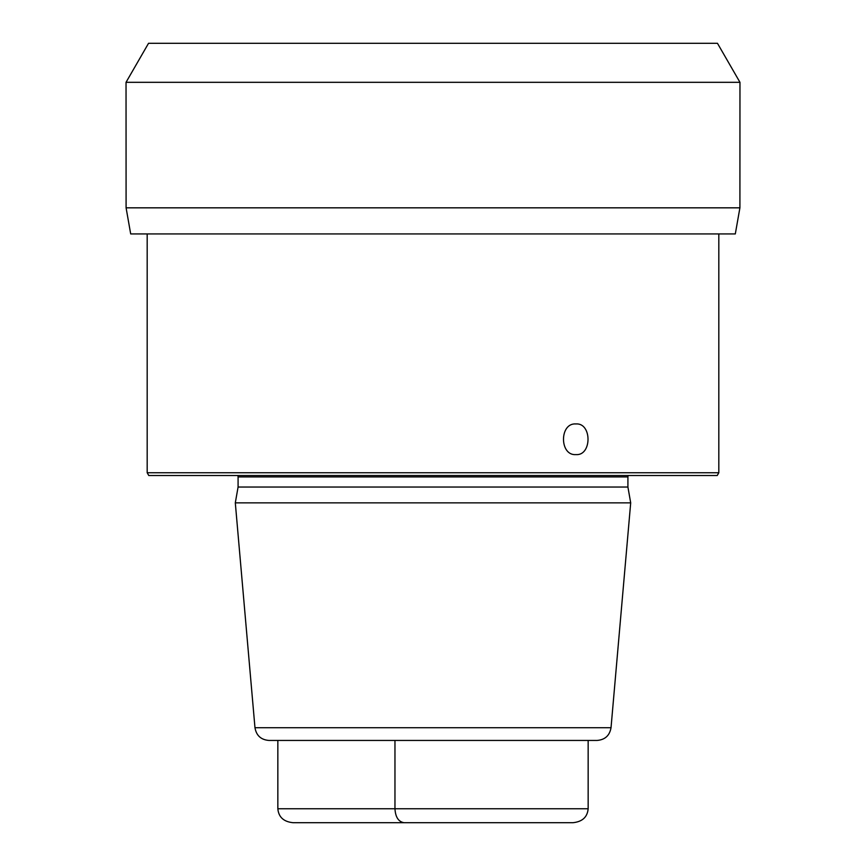 <?xml version="1.0" encoding="UTF-8"?>
<svg xmlns="http://www.w3.org/2000/svg" width="866" height="866" viewBox="0 0 866 866"><rect width="100%" height="100%" fill="white"/><g stroke="black" fill="none" stroke-linecap="round" stroke-linejoin="round"><path stroke-width="1.3" d="M277.845 740.441L277.845 808.757C278.592 817.071 283.637 821.726 292.989 822.7L573.011 822.7C582.374 821.715 587.419 817.071 588.155 808.757L588.155 740.441L597.139 740.441L268.861 740.441C260.958 739.77 256.325 735.526 254.972 727.711L611.028 727.711C609.675 735.526 605.042 739.77 597.139 740.441M534.766 822.7L362.886 822.7M331.234 822.7L503.114 822.7M277.845 808.757L394.961 808.757C395.437 817.071 398.447 821.726 403.967 822.7M588.155 808.757L394.961 808.757L394.961 740.441L588.155 740.441M254.972 727.711L235.303 502.854L630.697 502.854L611.028 727.711M630.697 502.854L627.915 487.038L238.085 487.038L235.303 502.854M718.823 472.739L147.177 472.739L148.779 475.521L717.221 475.521L718.823 472.739L718.823 233.928M575.912 454.607C559.371 455.862 559.349 422.695 575.912 423.939C592.063 422.662 592.041 455.906 575.912 454.607M126.09 207.829L739.91 207.829L735.31 233.928L130.69 233.928L126.09 207.829L126.035 82.313L739.965 82.313L717.459 43.3L739.965 82.313L739.91 207.829L739.965 82.313M717.459 43.3L148.541 43.3L126.035 82.313M238.085 487.038L238.085 476.917L627.915 476.917L628.088 475.521M627.915 487.038L627.915 476.917M238.085 476.917L237.912 475.521M147.177 472.739L147.177 233.928"/></g></svg>
